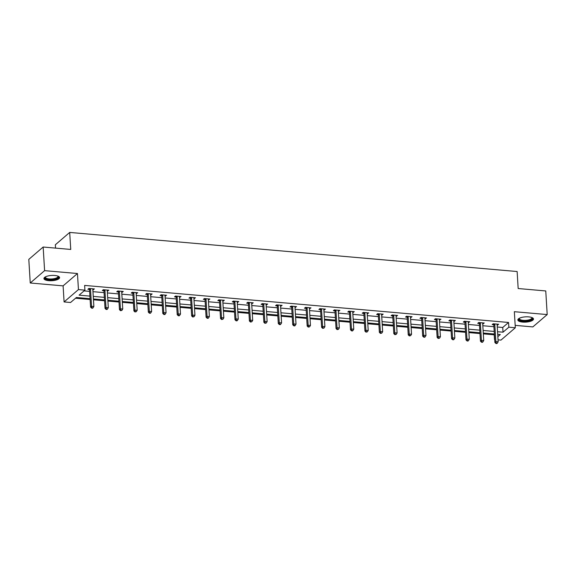 <?xml version="1.0" encoding="UTF-8"?>
<svg xmlns="http://www.w3.org/2000/svg" width="576" height="576" viewBox="0 0 576 576"><rect width="100%" height="100%" fill="white"/><g stroke="black" fill="none" stroke-linecap="round" stroke-linejoin="round"><path stroke-width="0.86" d="M48.744 280.678A7.841 2.642 176.5 0 0 59.594 277.596A7.841 2.642 176.5 0 0 54.799 275.472A7.841 2.642 176.5 0 0 43.942 278.554A7.841 2.642 176.5 0 0 48.744 280.678M522.648 322.085A7.841 2.642 176.5 0 0 533.498 319.003A7.841 2.642 176.5 0 0 528.703 316.879A7.841 2.642 176.5 0 0 517.846 319.961A7.841 2.642 176.5 0 0 522.648 322.085M90.072 298.685L76.385 297.49L70.567 302.494L64.087 301.932L78.444 289.584L84.924 290.153L79.099 295.157L89.914 296.1M63.101 285.869L77.458 273.521L44.604 270.648L43.157 247.032L28.8 259.373L30.247 282.996L63.101 285.869L64.087 301.932M55.548 248.112L55.339 244.778L69.696 232.43L517.133 271.526L518.17 288.533L545.753 290.945L547.2 314.568L514.339 311.695L515.326 327.758L500.969 340.099L498.053 339.847M515.174 325.368L532.843 326.909L547.2 314.568M483.322 333.864L494.201 334.814L494.489 339.538M75.528 298.231L90.122 299.506M93.463 299.794L104.558 300.766M107.899 301.061L119.002 302.026M122.335 302.321L133.438 303.293M136.778 303.581L147.874 304.553M151.214 304.841L162.317 305.813M165.658 306.108L176.753 307.073M180.094 307.368L191.196 308.333M194.537 308.628L205.632 309.6M208.973 309.888L220.075 310.86M223.416 311.148L234.511 312.12M237.852 312.415L248.954 313.38M252.295 313.675L263.39 314.647M266.731 314.935L277.834 315.907M281.174 316.195L292.27 317.167M295.61 317.462L306.706 318.427M310.046 318.722L321.149 319.694M324.49 319.982L335.585 320.954M338.926 321.242L350.028 322.214M353.369 322.51L364.464 323.474M367.805 323.77L378.907 324.734M382.248 325.03L393.343 326.002M396.684 326.29L407.786 327.262M411.127 327.55L422.222 328.522M425.563 328.817L436.666 329.782M440.006 330.077L451.102 331.049M454.442 331.337L465.545 332.309M468.886 332.597L479.981 333.569M44.604 270.648L30.247 282.996M497.261 326.995L502.733 327.47L508.558 322.466L84.629 285.422L84.924 290.153M84.06 290.887L89.626 291.377M92.959 291.665L104.062 292.637M107.402 292.932L118.498 293.897M121.838 294.192L132.941 295.157M136.282 295.452L147.377 296.424M150.718 296.712L161.82 297.684M165.161 297.972L176.256 298.944M179.597 299.239L190.699 300.204M194.04 300.499L205.135 301.471M208.476 301.759L219.578 302.731M222.919 303.019L234.014 303.991M237.355 304.286L248.458 305.251M251.798 305.546L262.894 306.518M266.234 306.806L277.337 307.778M280.67 308.066L291.773 309.038M295.114 309.334L306.209 310.298M309.55 310.594L320.652 311.558M323.993 311.854L335.088 312.826M338.429 313.114L349.531 314.086M352.872 314.374L363.967 315.346M367.308 315.641L378.41 316.606M381.751 316.901L392.846 317.873M396.187 318.161L407.29 319.133M410.63 319.421L421.726 320.393M425.066 320.688L436.169 321.653M439.51 321.948L450.605 322.913M453.946 323.208L465.041 324.18M468.382 324.468L479.484 325.44M482.825 325.728L493.92 326.7M497.146 325.051L498.708 324.274L493.157 323.784L492.185 324.619L493.682 324.749M482.702 323.791L484.272 323.006L478.714 322.524L477.742 323.359L479.246 323.489M468.266 322.531L469.829 321.746L464.278 321.264L463.306 322.099L464.803 322.229M453.83 321.271L455.393 320.486L449.834 320.004L448.87 320.832L450.367 320.969M439.387 320.004L440.95 319.226L435.398 318.737L434.426 319.572L435.924 319.702M424.951 318.744L426.514 317.959L420.955 317.477L419.99 318.312L421.488 318.442M410.508 317.484L412.07 316.699L406.519 316.217L405.547 317.052L407.045 317.182M396.072 316.224L397.634 315.439L392.076 314.957L391.111 315.785L392.609 315.922M381.629 314.957L383.191 314.179L377.64 313.69L376.668 314.525L378.166 314.654M367.193 313.697L368.755 312.919L363.204 312.43L362.232 313.265L363.73 313.394M352.75 312.437L354.312 311.652L348.761 311.17L347.789 312.005L349.286 312.134M338.314 311.177L339.876 310.392L334.325 309.91L333.353 310.745L334.85 310.874M323.87 309.917L325.433 309.132L319.882 308.642L318.91 309.478L320.414 309.607M309.434 308.65L310.997 307.872L305.446 307.382L304.474 308.218L305.971 308.347M294.991 307.39L296.561 306.605L291.002 306.122L290.038 306.958L291.535 307.087M280.555 306.13L282.118 305.345L276.566 304.862L275.594 305.698L277.092 305.827M266.119 304.87L267.682 304.085L262.123 303.602L261.158 304.43L262.656 304.567M251.676 303.602L253.238 302.825L247.687 302.335L246.715 303.17L248.213 303.3M237.24 302.342L238.802 301.558L233.244 301.075L232.279 301.91L233.777 302.04M222.797 301.082L224.359 300.298L218.808 299.815L217.836 300.65L219.334 300.78M208.361 299.822L209.923 299.038L204.365 298.555L203.4 299.383L204.898 299.52M193.918 298.555L195.48 297.778L189.929 297.288L188.957 298.123L190.454 298.253M179.482 297.295L181.044 296.518L175.493 296.028L174.521 296.863L176.018 296.993M165.038 296.035L166.601 295.25L161.05 294.768L160.078 295.603L161.575 295.733M150.602 294.775L152.165 293.99L146.614 293.508L145.642 294.343L147.139 294.473M136.159 293.515L137.729 292.73L132.17 292.241L131.198 293.076L132.703 293.213M121.723 292.248L123.286 291.47L117.734 290.981L116.762 291.816L118.26 291.946M107.28 290.988L108.85 290.203L103.291 289.721L102.326 290.556L103.824 290.686M92.844 289.728L94.406 288.943L88.855 288.461L87.883 289.296L89.381 289.426M77.458 273.521L78.444 289.584M508.558 322.466L508.846 327.19L515.326 327.758M43.157 247.032L70.74 249.437L69.696 232.43M497.851 336.643L500.306 334.534L497.707 334.303M494.374 334.015L483.271 333.043M479.93 332.748L468.835 331.783M465.494 331.488L454.392 330.516M451.051 330.228L439.956 329.256M436.615 328.968L425.513 327.996M422.172 327.701L411.077 326.736M407.736 326.441L396.634 325.476M393.293 325.181L382.198 324.209M378.857 323.921L367.754 322.949M364.414 322.661L353.318 321.689M349.978 321.394L338.875 320.429M335.534 320.134L324.439 319.162M321.098 318.874L309.996 317.902M306.662 317.614L295.56 316.642M292.219 316.346L281.124 315.382M277.783 315.086L266.681 314.114M263.34 313.826L252.245 312.854M248.904 312.566L237.802 311.594M234.461 311.299L223.366 310.334M220.025 310.039L208.922 309.074M205.582 308.779L194.486 307.807M191.146 307.519L180.043 306.547M176.702 306.259L165.607 305.287M162.266 304.992L151.164 304.027M147.823 303.732L136.728 302.76M133.387 302.472L122.292 301.5M118.951 301.212L107.849 300.24M104.508 299.945L93.413 298.98M497.549 331.718L503.028 332.194L508.846 327.19M93.254 296.388L104.35 297.36M107.69 297.655L118.793 298.62M122.134 298.915L133.229 299.887M136.57 300.175L147.672 301.147M151.006 301.435L162.108 302.407M165.449 302.702L176.544 303.667M179.885 303.962L190.987 304.934M194.328 305.222L205.423 306.194M208.764 306.482L219.866 307.454M223.207 307.75L234.302 308.714M237.643 309.01L248.746 309.974M252.086 310.27L263.182 311.242M266.522 311.53L277.625 312.502M280.966 312.79L292.061 313.762M295.402 314.057L306.504 315.022M309.845 315.317L320.94 316.289M324.281 316.577L335.376 317.549M338.717 317.837L349.819 318.809M353.16 319.104L364.255 320.069M367.596 320.364L378.698 321.329M382.039 321.624L393.134 322.596M396.475 322.884L407.578 323.856M410.918 324.144L422.014 325.116M425.354 325.411L436.457 326.376M439.798 326.671L450.893 327.643M454.234 327.931L465.336 328.903M468.677 329.191L479.772 330.163M483.113 330.458L494.215 331.423M502.733 327.47L503.028 332.194M497.678 324.18L497.736 325.102M483.242 322.92L483.3 323.842M468.806 321.66L468.857 322.582M454.363 320.393L454.421 321.322M439.927 319.133L439.978 320.062M425.484 317.873L425.542 318.794M411.048 316.613L411.106 317.534M396.605 315.353L396.662 316.274M382.169 314.086L382.226 315.014M367.726 312.826L367.783 313.747M353.29 311.566L353.347 312.487M338.846 310.306L338.904 311.227M324.41 309.038L324.468 309.967M309.967 307.778L310.025 308.7M295.531 306.518L295.589 307.44M281.095 305.258L281.146 306.18M266.652 303.991L266.71 304.92M252.216 302.731L252.266 303.66M237.773 301.471L237.83 302.393M223.337 300.211L223.394 301.133M208.894 298.951L208.951 299.873M194.458 297.684L194.515 298.613M180.014 296.424L180.072 297.346M165.578 295.164L165.636 296.086M151.135 293.904L151.193 294.826M136.699 292.637L136.757 293.566M122.256 291.377L122.314 292.306M107.82 290.117L107.878 291.038M93.384 288.857L93.434 289.778M494.806 324.418L493.834 325.253L494.885 342.446L495.857 341.611L494.806 324.418A1.008 0.864 49.3 0 0 494.719 324.058L494.654 323.914M496.332 343.152L495.943 343.49L496.872 343.57L497.261 343.231L496.332 343.152L495.857 341.611L498.168 341.82L497.117 324.619A1.008 0.864 49.3 0 1 497.167 324.274L497.21 324.137M493.834 325.253A1.008 0.864 49.3 0 0 493.747 324.893L493.265 323.798M494.885 342.446L495.943 343.49M497.261 343.231L498.168 341.82M531.95 317.563A6.782 2.282 -3.5 0 1 532.346 318.074A6.782 2.282 -3.5 0 1 526.486 320.954A6.782 2.282 -3.5 0 1 518.911 319.385A6.782 2.282 -3.5 0 1 519.214 318.341M519.415 318.233A6.286 2.117 176.5 0 0 519.329 318.636A6.286 2.117 176.5 0 0 519.379 318.859A6.286 2.117 176.5 0 0 526.061 320.342A6.286 2.117 176.5 0 0 531.871 317.873A6.286 2.117 176.5 0 0 531.821 317.65A6.286 2.117 176.5 0 0 531.734 317.484M517.932 319.522A7.79 2.621 176.5 0 0 525.787 321.343A7.79 2.621 176.5 0 0 533.369 318.578M58.046 276.156A6.782 2.282 -3.5 0 1 56.441 278.705A6.782 2.282 -3.5 0 1 49.104 279.576A6.782 2.282 -3.5 0 1 45.31 276.934M45.511 276.826A6.286 2.117 176.5 0 0 45.425 277.229A6.286 2.117 176.5 0 0 49.27 278.935A6.286 2.117 176.5 0 0 57.967 276.466A6.286 2.117 176.5 0 0 57.83 276.077M44.028 278.114A7.79 2.621 176.5 0 0 48.715 279.907A7.79 2.621 176.5 0 0 59.465 277.171M480.362 323.158L479.398 323.993L480.449 341.186L481.414 340.351L480.362 323.158A1.008 0.864 49.3 0 0 480.276 322.798L480.211 322.654M481.896 341.892L481.507 342.223L482.436 342.31L482.818 341.971L481.896 341.892L481.414 340.351L483.732 340.553L482.681 323.359A1.008 0.864 49.3 0 1 482.724 323.014L482.767 322.877M479.398 323.993A1.008 0.864 49.3 0 0 479.304 323.633L478.822 322.531M480.449 341.186L481.507 342.223M482.818 341.971L483.732 340.553M465.926 321.898L464.954 322.726L466.006 339.926L466.978 339.091L465.926 321.898A1.008 0.864 49.3 0 0 465.84 321.538L465.775 321.394M467.453 340.632L467.071 340.963L467.993 341.042L468.382 340.711L467.453 340.632L466.978 339.091L469.289 339.293L468.238 322.099A1.008 0.864 49.3 0 1 468.288 321.754L468.331 321.617M464.954 322.726A1.008 0.864 49.3 0 0 464.868 322.373L464.386 321.271M466.006 339.926L467.071 340.963M468.382 340.711L469.289 339.293M451.483 320.63L450.518 321.466L451.57 338.666L452.542 337.831L451.483 320.63A1.008 0.864 49.3 0 0 451.397 320.278L451.332 320.134M453.017 339.372L452.628 339.703L453.557 339.782L453.946 339.451L453.017 339.372L452.542 337.831L454.853 338.033L453.802 320.832A1.008 0.864 49.3 0 1 453.845 320.486L453.895 320.357M450.518 321.466A1.008 0.864 49.3 0 0 450.425 321.106L449.942 320.011M451.57 338.666L452.628 339.703M453.946 339.451L454.853 338.033M437.047 319.37L436.075 320.206L437.126 337.399L438.098 336.571L437.047 319.37A1.008 0.864 49.3 0 0 436.961 319.01L436.896 318.866M438.574 338.105L438.192 338.443L439.502 338.191L438.574 338.105L438.098 336.571L440.41 336.773L439.358 319.572A1.008 0.864 49.3 0 1 439.409 319.226L439.452 319.09M436.075 320.206A1.008 0.864 49.3 0 0 435.989 319.846L435.506 318.751M437.126 337.399L438.192 338.443M439.502 338.191L440.41 336.773M422.611 318.11L421.639 318.946L422.69 336.139L423.662 335.304L422.611 318.11A1.008 0.864 49.3 0 0 422.518 317.75L422.453 317.606M424.138 336.845L423.749 337.176L424.678 337.262L425.066 336.924L424.138 336.845L423.662 335.304L425.974 335.506L424.922 318.312A1.008 0.864 49.3 0 1 424.966 317.966L425.016 317.83M421.639 318.946A1.008 0.864 49.3 0 0 421.553 318.586L421.063 317.484M422.69 336.139L423.749 337.176M425.066 336.924L425.974 335.506M408.168 316.85L407.196 317.686L408.247 334.879L409.219 334.044L408.168 316.85A1.008 0.864 49.3 0 0 408.082 316.49L408.017 316.346M409.702 335.585L409.313 335.916L410.623 335.664L409.702 335.585L409.219 334.044L411.538 334.246L410.479 317.052A1.008 0.864 49.3 0 1 410.53 316.706L410.573 316.57M407.196 317.686A1.008 0.864 49.3 0 0 407.11 317.326L406.627 316.224M408.247 334.879L409.313 335.916M410.623 335.664L411.538 334.246M393.732 315.583L392.76 316.418L393.811 333.619L394.783 332.784L393.732 315.583A1.008 0.864 49.3 0 0 393.638 315.23L393.581 315.086M395.258 334.325L394.87 334.656L396.187 334.404L395.258 334.325L394.783 332.784L397.094 332.986L396.043 315.792A1.008 0.864 49.3 0 1 396.086 315.439L396.137 315.31M392.76 316.418A1.008 0.864 49.3 0 0 392.674 316.066L392.184 314.964M393.811 333.619L394.87 334.656M396.187 334.404L397.094 332.986M379.289 314.323L378.317 315.158L379.368 332.359L380.34 331.524L379.289 314.323A1.008 0.864 49.3 0 0 379.202 313.963L379.138 313.826M380.822 333.058L380.434 333.396L381.744 333.144L380.822 333.058L380.34 331.524L382.658 331.726L381.607 314.525A1.008 0.864 49.3 0 1 381.65 314.179L381.694 314.05M378.317 315.158A1.008 0.864 49.3 0 0 378.23 314.798L377.748 313.704M379.368 332.359L380.434 333.396M381.744 333.144L382.658 331.726M364.853 313.063L363.881 313.898L364.932 331.092L365.904 330.257L364.853 313.063A1.008 0.864 49.3 0 0 364.759 312.703L364.702 312.559M366.379 331.798L365.99 332.136L367.308 331.877L366.379 331.798L365.904 330.257L368.215 330.466L367.164 313.265A1.008 0.864 49.3 0 1 367.207 312.919L367.258 312.782M363.881 313.898A1.008 0.864 49.3 0 0 363.794 313.538L363.305 312.437M364.932 331.092L365.99 332.136M367.308 331.877L368.215 330.466M350.41 311.803L349.438 312.638L350.496 329.832L351.461 328.997L350.41 311.803A1.008 0.864 49.3 0 0 350.323 311.443L350.258 311.299M351.943 330.538L351.554 330.869L352.476 330.955L352.865 330.617L351.943 330.538L351.461 328.997L353.779 329.198L352.728 312.005A1.008 0.864 49.3 0 1 352.771 311.659L352.814 311.522M349.438 312.638A1.008 0.864 49.3 0 0 349.351 312.278L348.869 311.177M350.496 329.832L351.554 330.869M352.865 330.617L353.779 329.198M335.974 310.543L335.002 311.371L336.053 328.572L337.025 327.737L335.974 310.543A1.008 0.864 49.3 0 0 335.88 310.183L335.822 310.039M337.5 329.278L337.111 329.609L338.429 329.357L337.5 329.278L337.025 327.737L339.336 327.938L338.285 310.745A1.008 0.864 49.3 0 1 338.328 310.392L338.378 310.262M335.002 311.371A1.008 0.864 49.3 0 0 334.915 311.018L334.433 309.917M336.053 328.572L337.111 329.609M338.429 329.357L339.336 327.938M321.53 309.276L320.566 310.111L321.617 327.312L322.582 326.477L321.53 309.276A1.008 0.864 49.3 0 0 321.444 308.923L321.379 308.779M323.064 328.018L322.675 328.349L323.986 328.097L323.064 328.018L322.582 326.477L324.9 326.678L323.849 309.478A1.008 0.864 49.3 0 1 323.892 309.132L323.935 309.002M320.566 310.111A1.008 0.864 49.3 0 0 320.472 309.751L319.99 308.657M321.617 327.312L322.675 328.349M323.986 328.097L324.9 326.678M307.094 308.016L306.122 308.851L307.174 326.045L308.146 325.217L307.094 308.016A1.008 0.864 49.3 0 0 307.008 307.656L306.943 307.512M308.621 326.75L308.232 327.089L309.55 326.837L308.621 326.75L308.146 325.217L310.457 325.418L309.406 308.218A1.008 0.864 49.3 0 1 309.456 307.872L309.499 307.735M306.122 308.851A1.008 0.864 49.3 0 0 306.036 308.491L305.554 307.397M307.174 326.045L308.232 327.089M309.55 326.837L310.457 325.418M292.651 306.756L291.686 307.591L292.738 324.785L293.702 323.95L292.651 306.756A1.008 0.864 49.3 0 0 292.565 306.396L292.5 306.252M294.185 325.49L293.796 325.822L294.725 325.908L295.106 325.57L294.185 325.49L293.702 323.95L296.021 324.151L294.97 306.958A1.008 0.864 49.3 0 1 295.013 306.612L295.056 306.475M291.686 307.591A1.008 0.864 49.3 0 0 291.593 307.231L291.11 306.13M292.738 324.785L293.796 325.822M295.106 325.57L296.021 324.151M278.215 305.496L277.243 306.331L278.294 323.525L279.266 322.69L278.215 305.496A1.008 0.864 49.3 0 0 278.129 305.136L278.064 304.992M279.742 324.23L279.36 324.562L280.282 324.641L280.67 324.31L279.742 324.23L279.266 322.69L281.578 322.891L280.526 305.698A1.008 0.864 49.3 0 1 280.577 305.352L280.62 305.215M277.243 306.331A1.008 0.864 49.3 0 0 277.157 305.971L276.674 304.87M278.294 323.525L279.36 324.562M280.67 324.31L281.578 322.891M263.772 304.229L262.807 305.064L263.858 322.265L264.83 321.43L263.772 304.229A1.008 0.864 49.3 0 0 263.686 303.876L263.621 303.732M265.306 322.97L264.917 323.302L266.234 323.05L265.306 322.97L264.83 321.43L267.142 321.631L266.09 304.438A1.008 0.864 49.3 0 1 266.134 304.085L266.184 303.955M262.807 305.064A1.008 0.864 49.3 0 0 262.714 304.704L262.231 303.61M263.858 322.265L264.917 323.302M266.234 323.05L267.142 321.631M249.336 302.969L248.364 303.804L249.415 320.998L250.387 320.17L249.336 302.969A1.008 0.864 49.3 0 0 249.25 302.609L249.185 302.472M250.87 321.703L250.481 322.042L251.791 321.79L250.87 321.703L250.387 320.17L252.698 320.371L251.647 303.17A1.008 0.864 49.3 0 1 251.698 302.825L251.741 302.695M248.364 303.804A1.008 0.864 49.3 0 0 248.278 303.444L247.795 302.35M249.415 320.998L250.481 322.042M251.791 321.79L252.698 320.371M234.9 301.709L233.928 302.544L234.979 319.738L235.951 318.902L234.9 301.709A1.008 0.864 49.3 0 0 234.806 301.349L234.742 301.205M236.426 320.443L236.038 320.774L236.966 320.861L237.355 320.522L236.426 320.443L235.951 318.902L238.262 319.104L237.211 301.91A1.008 0.864 49.3 0 1 237.254 301.565L237.305 301.428M233.928 302.544A1.008 0.864 49.3 0 0 233.842 302.184L233.352 301.082M234.979 319.738L236.038 320.774M237.355 320.522L238.262 319.104M220.457 300.449L219.485 301.284L220.536 318.478L221.508 317.642L220.457 300.449A1.008 0.864 49.3 0 0 220.37 300.089L220.306 299.945M221.99 319.183L221.602 319.514L222.912 319.262L221.99 319.183L221.508 317.642L223.826 317.844L222.768 300.65A1.008 0.864 49.3 0 1 222.818 300.305L222.862 300.168M219.485 301.284A1.008 0.864 49.3 0 0 219.398 300.924L218.916 299.822M220.536 318.478L221.602 319.514M222.912 319.262L223.826 317.844M206.021 299.189L205.049 300.017L206.1 317.218L207.072 316.382L206.021 299.189A1.008 0.864 49.3 0 0 205.927 298.829L205.87 298.685M207.547 317.923L207.158 318.254L208.087 318.334L208.476 318.002L207.547 317.923L207.072 316.382L209.383 316.584L208.332 299.39A1.008 0.864 49.3 0 1 208.375 299.038L208.426 298.908M205.049 300.017A1.008 0.864 49.3 0 0 204.962 299.664L204.473 298.562M206.1 317.218L207.158 318.254M208.476 318.002L209.383 316.584M191.578 297.922L190.606 298.757L191.664 315.958L192.629 315.122L191.578 297.922A1.008 0.864 49.3 0 0 191.491 297.569L191.426 297.425M193.111 316.656L192.722 316.994L194.033 316.742L193.111 316.656L192.629 315.122L194.947 315.324L193.896 298.123A1.008 0.864 49.3 0 1 193.939 297.778L193.982 297.648M190.606 298.757A1.008 0.864 49.3 0 0 190.519 298.397L190.037 297.302M191.664 315.958L192.722 316.994M194.033 316.742L194.947 315.324M177.142 296.662L176.17 297.497L177.221 314.69L178.193 313.855L177.142 296.662A1.008 0.864 49.3 0 0 177.048 296.302L176.99 296.158M178.668 315.396L178.279 315.734L179.208 315.814L179.597 315.475L178.668 315.396L178.193 313.855L180.504 314.064L179.453 296.863A1.008 0.864 49.3 0 1 179.496 296.518L179.546 296.381M176.17 297.497A1.008 0.864 49.3 0 0 176.083 297.137L175.601 296.035M177.221 314.69L178.279 315.734M179.597 315.475L180.504 314.064M162.698 295.402L161.734 296.237L162.785 313.43L163.75 312.595L162.698 295.402A1.008 0.864 49.3 0 0 162.612 295.042L162.547 294.898M164.232 314.136L163.843 314.467L164.765 314.554L165.154 314.215L164.232 314.136L163.75 312.595L166.068 312.797L165.017 295.603A1.008 0.864 49.3 0 1 165.06 295.258L165.103 295.121M161.734 296.237A1.008 0.864 49.3 0 0 161.64 295.877L161.158 294.775M162.785 313.43L163.843 314.467M165.154 314.215L166.068 312.797M148.262 294.142L147.29 294.97L148.342 312.17L149.314 311.335L148.262 294.142A1.008 0.864 49.3 0 0 148.176 293.782L148.111 293.638M149.789 312.876L149.4 313.207L150.329 313.286L150.718 312.955L149.789 312.876L149.314 311.335L151.625 311.537L150.574 294.343A1.008 0.864 49.3 0 1 150.617 293.998L150.667 293.861M147.29 294.97A1.008 0.864 49.3 0 0 147.204 294.617L146.722 293.515M148.342 312.17L149.4 313.207M150.718 312.955L151.625 311.537M133.819 292.874L132.854 293.71L133.906 310.91L134.87 310.075L133.819 292.874A1.008 0.864 49.3 0 0 133.733 292.522L133.668 292.378M135.353 311.616L134.964 311.947L136.274 311.695L135.353 311.616L134.87 310.075L137.189 310.277L136.138 293.076A1.008 0.864 49.3 0 1 136.181 292.73L136.224 292.601M132.854 293.71A1.008 0.864 49.3 0 0 132.761 293.35L132.278 292.255M133.906 310.91L134.964 311.947M136.274 311.695L137.189 310.277M119.383 291.614L118.411 292.45L119.462 309.643L120.434 308.815L119.383 291.614A1.008 0.864 49.3 0 0 119.297 291.254L119.232 291.11M120.91 310.349L120.521 310.687L121.838 310.435L120.91 310.349L120.434 308.815L122.746 309.017L121.694 291.816A1.008 0.864 49.3 0 1 121.745 291.47L121.788 291.334M118.411 292.45A1.008 0.864 49.3 0 0 118.325 292.09L117.842 290.995M119.462 309.643L120.521 310.687M121.838 310.435L122.746 309.017M104.94 290.354L103.975 291.19L105.026 308.383L105.991 307.548L104.94 290.354A1.008 0.864 49.3 0 0 104.854 289.994L104.789 289.85M106.474 309.089L106.085 309.42L107.014 309.506L107.395 309.168L106.474 309.089L105.991 307.548L108.31 307.75L107.258 290.556A1.008 0.864 49.3 0 1 107.302 290.21L107.352 290.074M103.975 291.19A1.008 0.864 49.3 0 0 103.882 290.83L103.399 289.728M105.026 308.383L106.085 309.42M107.395 309.168L108.31 307.75M90.504 289.094L89.532 289.93L90.583 307.123L91.555 306.288L90.504 289.094A1.008 0.864 49.3 0 0 90.418 288.734L90.353 288.59M92.03 307.829L91.649 308.16L92.57 308.239L92.959 307.908L92.03 307.829L91.555 306.288L93.866 306.49L92.815 289.296A1.008 0.864 49.3 0 1 92.866 288.95L92.909 288.814M89.532 289.93A1.008 0.864 49.3 0 0 89.446 289.57L88.963 288.468M90.583 307.123L91.649 308.16M92.959 307.908L93.866 306.49M494.719 324.058L493.747 324.893M480.276 322.798L479.304 323.633M465.84 321.538L464.868 322.373M451.397 320.278L450.425 321.106M436.961 319.01L435.989 319.846M422.518 317.75L421.553 318.586M408.082 316.49L407.11 317.326M393.638 315.23L392.674 316.066M379.202 313.963L378.23 314.798M364.759 312.703L363.794 313.538M350.323 311.443L349.351 312.278M335.88 310.183L334.915 311.018M321.444 308.923L320.472 309.751M307.008 307.656L306.036 308.491M292.565 306.396L291.593 307.231M278.129 305.136L277.157 305.971M263.686 303.876L262.714 304.704M249.25 302.609L248.278 303.444M234.806 301.349L233.842 302.184M220.37 300.089L219.398 300.924M205.927 298.829L204.962 299.664M191.491 297.569L190.519 298.397M177.048 296.302L176.083 297.137M162.612 295.042L161.64 295.877M148.176 293.782L147.204 294.617M133.733 292.522L132.761 293.35M119.297 291.254L118.325 292.09M104.854 289.994L103.882 290.83M90.418 288.734L89.446 289.57"/></g></svg>
